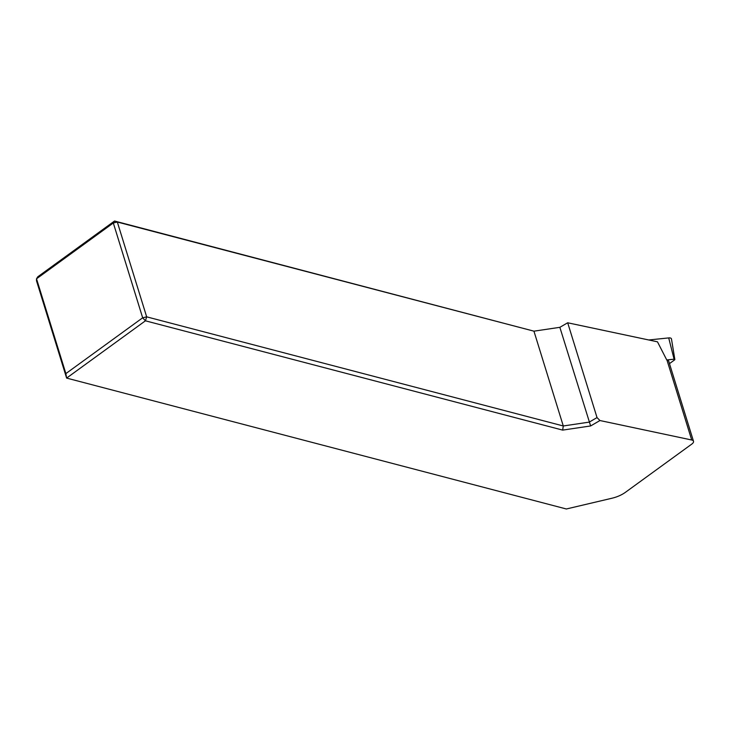 <?xml version="1.0" encoding="UTF-8"?>
<svg xmlns="http://www.w3.org/2000/svg" width="730" height="730" viewBox="0 0 730 730"><rect width="100%" height="100%" fill="white"/><g stroke="black" fill="none" stroke-linecap="round" stroke-linejoin="round"><path stroke-width="1.09" d="M65.873 373.596L66.622 378.085L36.5 280.785L36.527 278.796L65.873 373.596L142.669 317.796L113.314 222.988L36.527 278.796L37.75 276.816L114.537 221.017L117.329 222.039L146.675 316.847L563.286 425.973L589.21 422.123L597.03 417.587L567.684 322.779L559.855 327.323L590.625 425.955L562.666 430.107L145.434 320.808L66.622 378.085L566.352 508.983L611.995 498.225A19.61 9.025 162.8 0 0 625.409 492.321L691.867 444.032A5.886 2.71 162.8 0 0 693.5 441.248A5.886 2.71 162.8 0 0 691.712 439.998L599.951 420.535L590.625 425.955M599.951 420.535L597.03 417.587M114.537 221.017L532.608 330.818L117.329 222.039L113.314 222.988L114.537 221.017M562.666 430.107L563.286 425.973L533.94 331.174L532.608 330.818M559.855 327.323L533.94 331.174M145.434 320.808L142.669 317.796L146.675 316.847L145.434 320.808M567.684 322.779L657.474 341.822L666.755 359.954L674.091 359.196A1.058 0.484 -17.2 0 1 674.839 359.47A1.058 0.484 -17.2 0 1 674.538 359.936L669.474 363.622M693.5 441.248L668.735 361.24A5.886 2.71 162.8 0 0 666.946 359.999L666.755 359.954M674.839 359.47L671.463 338.912A3.924 1.807 162.8 0 0 668.698 337.917L648.733 339.97M666.946 359.999L691.712 439.998M668.698 337.917L674.091 359.196"/></g></svg>
